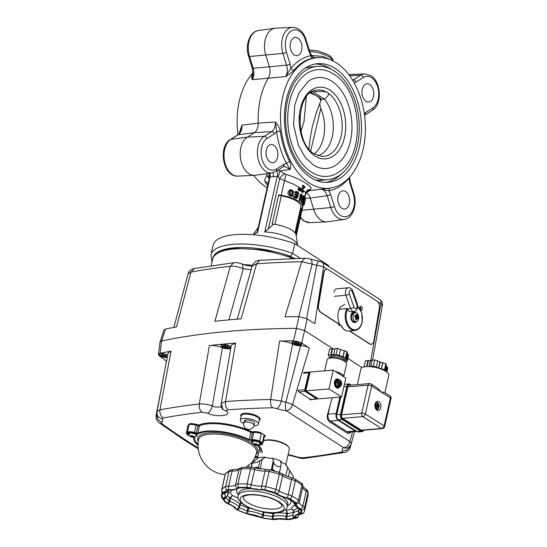 <?xml version="1.0" encoding="UTF-8"?>
<svg xmlns="http://www.w3.org/2000/svg" width="547" height="547" viewBox="0 0 547 547"><rect width="100%" height="100%" fill="white"/><g stroke="black" fill="none" stroke-linecap="round" stroke-linejoin="round"><path stroke-width="0.82" d="M338.162 373.239A7.61 2.537 12.7 0 1 339.783 374.08A7.61 2.537 12.7 0 1 340.897 374.962L333.219 370.121L328.959 388.979L341.581 396.931L345.841 378.073L343.68 376.712A9.921 3.309 -167.3 0 0 341.54 373.929A9.921 3.309 -167.3 0 0 335.373 371.481M324.665 370.825L327.202 359.598A9.921 3.309 12.7 0 1 333.985 357.97A9.921 3.309 12.7 0 1 344.425 361.157A9.921 3.309 12.7 0 1 346.559 363.967L343.68 376.712L340.897 374.962M339.126 387.502A4.629 2.995 -94.7 0 1 337.786 388.144A4.629 2.995 -94.7 0 1 336.439 387.782A4.629 2.995 -94.7 0 1 334.408 382.729A4.629 2.995 -94.7 0 1 337.02 378.914A4.629 2.995 -94.7 0 1 338.361 379.269A4.629 2.995 -94.7 0 1 338.449 379.324M337.143 379.235A4.629 2.995 85.3 0 0 336.521 379.016M337.273 388.117A4.629 2.995 85.3 0 0 337.855 387.802M341.581 396.931L318.45 398.852L305.821 390.893L310.081 372.035L333.219 370.121M305.821 390.893L328.959 388.979M344.494 360.357L344.617 359.817A7.111 2.373 -167.3 0 0 343.085 357.806A7.111 2.373 -167.3 0 0 335.605 355.523A7.111 2.373 -167.3 0 0 330.744 356.685L330.62 357.225M345.225 361.717A8.137 2.714 -167.3 0 0 343.454 359.564A8.137 2.714 -167.3 0 0 335.113 356.972A8.137 2.714 -167.3 0 0 329.376 358.135M329.855 357.588L328.221 355.099L336.09 354.449L345.554 357.601L345.957 358.572L345.314 358.483L347.14 361.403L345.219 361.567M329.609 357L329.403 357.936M334.887 348.87L329.595 349.013L328.221 355.099M332.111 348.808L330.737 354.894M332.514 349.061L331.14 355.147M339.113 355.454L340.487 349.369L337.465 348.364L334.955 348.569L333.581 354.654M337.465 348.364L336.09 354.449M345.957 358.572L347.331 352.487L346.928 351.516L344.275 350.873L342.901 356.959M344.275 350.873L340.439 349.595M344.507 350.709L343.133 356.794M346.928 351.516L345.554 357.601M347.14 361.403L348.507 355.324L348.001 354.107L347.366 354.018L345.991 360.097M347.366 354.018L347.119 353.424M348.001 354.107L346.627 360.193M339.461 380.056A4.301 2.783 85.3 0 0 338.846 379.529A4.301 2.783 85.3 0 0 337.602 379.194L337.048 379.242A4.301 2.783 85.3 0 0 334.62 382.791A4.301 2.783 85.3 0 0 336.508 387.481A4.301 2.783 85.3 0 0 337.759 387.809A4.301 2.783 -94.7 0 1 336.508 387.481A4.301 2.783 -94.7 0 1 334.62 382.791A4.301 2.783 -94.7 0 1 337.048 379.242L335.94 379.331M189.481 432.294A5.292 1.826 -167.3 0 0 187.566 433.224A5.292 1.826 -167.3 0 0 189.05 434.974A5.292 1.826 12.7 0 1 188.694 434.762A5.292 1.826 12.7 0 1 187.566 433.224A5.292 1.826 12.7 0 1 194.171 432.875A5.292 1.826 -167.3 0 0 189.481 432.294M198.294 433.709A2.646 0.916 12.7 0 1 195.949 433.415L194.171 432.875L195.949 433.415A2.646 0.916 -167.3 0 0 198.93 433.559A2.646 0.916 12.7 0 1 198.294 433.709M207.081 431.679A33.743 11.651 -167.3 0 0 198.93 433.559A33.743 11.651 12.7 0 1 248.359 439.788A33.743 11.651 -167.3 0 0 207.081 431.679M188.954 434.544A4.629 1.6 12.7 0 1 188.66 432.868A4.629 1.6 12.7 0 1 189.884 432.554A4.629 1.6 12.7 0 1 197.057 434.762A4.629 1.6 12.7 0 1 196.072 436.15M252.482 442.544A4.629 1.6 12.7 0 1 252.188 440.861A4.629 1.6 12.7 0 1 253.411 440.554A4.629 1.6 12.7 0 1 260.584 442.755A4.629 1.6 12.7 0 1 259.599 444.15M194.568 437.19A2.646 0.916 12.7 0 1 194.848 437.737A33.743 11.651 -167.3 0 0 198.028 444.321A33.743 11.651 12.7 0 1 194.848 437.737A2.646 0.916 -167.3 0 0 194.568 437.19M254.984 457.155A33.743 11.651 -167.3 0 0 258.006 455.795A33.743 11.651 12.7 0 1 254.984 457.155M260.7 452.458A33.743 11.651 -167.3 0 0 257.398 445.614A2.646 0.916 12.7 0 1 257.165 445.299A2.646 0.916 -167.3 0 0 257.398 445.614A33.743 11.651 12.7 0 1 260.7 452.458M259.326 444.499L259.504 444.479A5.292 1.826 -167.3 0 0 261.418 443.549A5.292 1.826 -167.3 0 0 258.669 441.21A5.292 1.826 -167.3 0 0 253.008 440.287L251.599 440.424A2.646 0.916 12.7 0 1 248.359 439.788A2.646 0.916 -167.3 0 0 251.599 440.424L253.008 440.287A5.292 1.826 12.7 0 1 260.29 442.01A5.292 1.826 12.7 0 1 261.418 443.549A5.292 1.826 12.7 0 1 259.504 444.479L259.326 444.499M354.9 321.205A4.451 2.865 -95.3 0 1 353.082 315.373A4.451 2.865 -95.3 0 1 355.612 312.693A4.451 2.865 -95.3 0 1 356.733 313.062A4.451 2.865 -95.3 0 1 358.545 318.894A4.451 2.865 -95.3 0 1 356.439 321.533A4.451 2.865 -95.3 0 1 354.9 321.205M355.714 318.819L356.37 319.742A7.241 1.409 -136.5 0 1 355.96 319.489A7.241 1.409 -136.5 0 1 355.529 319.202A7.911 5.402 -57.2 0 0 356.145 317.732A7.911 1.504 176.4 0 1 355.208 317.93A7.911 2.167 -31.2 0 0 356.001 317.253A7.911 2.728 -167.3 0 0 354.743 316.651A7.241 0.362 -76.2 0 0 354.887 316.022A7.241 0.362 -76.2 0 0 355.024 315.407A7.911 2.728 12.7 0 1 356.282 316.002A7.911 5.203 -105 0 0 355.899 314.867A7.911 5.976 37.6 0 1 356.576 315.817A7.911 5.402 -57.2 0 0 356.617 314.395A7.241 5.026 -31.5 0 1 357.054 314.648A7.241 5.026 -31.5 0 1 357.451 314.935A7.911 5.402 122.8 0 1 357.417 316.357L357.95 316.193A7.911 3.638 161.8 0 1 357.56 316.836A7.911 2.728 12.7 0 1 358.244 317.486A7.241 6.796 -166.3 0 1 358.135 318.115A7.241 6.796 -166.3 0 1 357.964 318.73A7.911 2.728 -167.3 0 0 357.28 318.08L356.022 318.08M354.798 316.405L358.244 317.486M357.451 314.935L356.582 315.797M356.548 315.824L355.468 316.986M357.417 316.357L355.495 316.863M355.776 316.836L357.56 316.836M356.001 318.149L356.986 318.272A7.911 5.402 122.8 0 1 356.37 319.742M356.282 316.002L354.818 316.303M356.145 317.732L355.543 317.657M357.28 318.08A7.911 6.68 71 0 1 357.259 319.257A7.911 4.506 -131 0 0 356.986 318.272M260.598 469.107A6.619 2.284 12.7 0 1 260.071 468.793L258.328 467.671L259.9 460.69L265.527 457.278A6.619 2.284 12.7 0 0 268.974 458.106A6.619 2.284 -167.3 0 0 272.037 458.222A6.619 2.284 -167.3 0 0 272.132 458.215A15.877 5.484 12.7 0 1 280.885 461.162L280.967 465.839L280.303 466.632L277.924 466.482C275.408 465.422 274.006 464.143 273.726 462.639L272.153 469.62A3.973 3.569 -126.3 0 1 271.9 470.352M271.189 470.181L273.356 460.553L272.132 458.215M259.9 460.69L256.7 462.297L253.617 463.049L252.427 462.659L258.225 457.962A15.877 5.484 -167.3 0 1 261.418 457.326A15.877 5.484 -167.3 0 1 265.527 457.278M285.78 475.774L287.633 467.535L285.076 463.863A6.619 2.284 -167.3 0 1 282.259 462.577A6.619 2.284 12.7 0 1 280.898 461.21A6.619 2.284 12.7 0 1 280.885 461.162L280.59 461.764M263.387 440.82A14.557 5.026 12.7 0 1 266.191 440.287A14.557 5.026 12.7 0 1 288.734 447.22A14.557 5.026 12.7 0 1 289.322 449.251L285.849 464.676M288.734 447.22L288.248 446.557A13.894 4.8 -167.3 0 0 266.731 439.938A13.894 4.8 -167.3 0 0 263.422 440.697M258.218 468.683A3.973 2.714 -57.2 0 1 258.328 467.671A3.973 1.367 -167.3 0 0 257.254 467.124L257.083 468.437M257.254 467.124L254.594 467.774M279.654 471.61L279.647 471.712A3.973 1.367 -167.3 0 0 279.654 471.61L278.32 472.116M272.44 470.482L272.898 469.333A3.973 1.367 -167.3 0 0 272.153 469.62L271.339 470.215M275.107 471.186L272.898 469.333M287.633 467.535L289.739 470.741L288.385 476.772M293.083 478.126L293.356 476.43L289.739 470.741M248.311 467.152L248.803 464.964L246.157 467.152M248.803 464.964L252.946 461.976M254.451 460.827L255.811 459.733A6.619 2.284 12.7 0 0 256.003 459.712M273.356 460.553L273.726 462.639M285.076 463.863A15.877 5.484 12.7 0 1 286.177 465.128L292.119 474.324M228.482 492.526L229.966 492.403L228.516 492.382M227.675 495.746A37.709 13.019 -167.3 0 0 229.754 498.057A1.326 0.458 -167.3 0 0 229.993 498.228A1.326 0.458 -167.3 0 0 230.328 498.385L232.448 495.514L229.754 498.057L229.111 500.902A2.181 1.764 133.2 0 1 226.738 502.864A3.508 1.21 -167.3 0 0 228.263 503.725A16.342 5.641 12.7 0 1 236.461 509.011A2.181 1.935 -32.5 0 0 238.977 507.219A18.523 6.393 -167.3 0 0 229.685 501.23L230.328 498.385A18.523 6.393 12.7 0 1 239.62 504.375L238.977 507.219A1.326 0.458 12.7 0 0 239.148 507.39A1.326 0.458 12.7 0 0 239.429 507.554L240.071 504.71L241.193 502.755M240.947 502.515L239.62 504.375A1.326 0.458 -167.3 0 0 239.784 504.546A1.326 0.458 -167.3 0 0 240.071 504.71A37.709 13.019 -167.3 0 0 247.9 507.965A1.326 0.458 -167.3 0 0 248.304 508.081A1.326 0.458 -167.3 0 0 248.721 508.156L248.851 507.527M248.106 507.178L247.258 510.809A37.709 13.019 12.7 0 1 239.429 507.554A2.181 1.142 -64.3 0 1 237.651 509.9A39.89 13.778 -167.3 0 0 245.938 513.339A2.181 0.684 -70.3 0 0 247.258 510.809A1.326 0.458 12.7 0 0 247.661 510.925A1.326 0.458 12.7 0 0 248.078 511.001L248.721 508.156A18.523 6.393 12.7 0 1 251.121 508.491M263.285 511.903L263.251 512.054A1.326 0.458 -167.3 0 0 263.62 512.19A1.326 0.458 -167.3 0 0 264.037 512.293L264.092 512.047M273.185 512.86L273.083 513.571A1.326 0.458 -167.3 0 0 273.459 513.578A1.326 0.458 -167.3 0 0 273.76 513.537L273.835 512.854M287.483 513.551L286.621 510.05L286.731 513.517L286.088 516.368A18.523 6.393 -167.3 0 0 276.214 515.842A18.523 6.393 -167.3 0 0 273.117 516.382L273.76 513.537A18.523 6.393 12.7 0 1 286.731 513.517A1.326 0.458 -167.3 0 0 287.134 513.565A1.326 0.458 -167.3 0 0 287.483 513.551A37.709 13.019 -167.3 0 0 293.507 512.252A1.326 0.458 -167.3 0 0 293.513 512.252L292.864 515.096A37.709 13.019 12.7 0 1 286.84 516.395A1.326 0.458 12.7 0 1 286.792 516.402A1.326 0.458 12.7 0 1 286.491 516.409A1.326 0.458 12.7 0 1 286.088 516.368L285.814 519.165A3.508 1.21 -167.3 0 0 287.681 519.267A3.508 1.21 -167.3 0 0 287.811 519.253A2.181 1.477 -97.1 0 1 286.84 516.395L287.483 513.551M298.197 508.245A18.523 6.393 12.7 0 0 293.76 511.171L291.667 508.963C293.055 509.592 293.671 510.693 293.507 512.252M303.64 373.225L308.802 372.801A1.326 0.855 -94.7 0 1 309.246 372.104A1.326 0.855 -94.7 0 1 309.506 372.015A1.326 0.855 -94.7 0 1 309.903 372.124L310.04 372.22M299.018 391.967L305.281 391.447A1.326 0.855 -94.7 0 1 304.795 390.715A1.326 0.855 -94.7 0 1 304.761 389.703L297.718 390.291M317.684 398.366A1.326 0.855 -94.7 0 1 317.274 398.954A1.326 0.855 -94.7 0 1 317.014 399.043A1.326 0.855 -94.7 0 1 316.617 398.927L309.575 399.515M305.636 388.37A2.81 1.819 -94.7 0 1 305.8 387.666M305.281 391.447L316.617 398.927M308.802 372.801L304.761 389.703M330.032 405.587L328.104 414.127A5.292 3.426 85.3 0 0 328.282 418.168A5.292 3.426 85.3 0 0 330.265 421.046L347.208 431.72A5.292 3.426 85.3 0 0 348.74 432.13L356.569 431.48M356.548 431.467A5.292 3.426 -94.7 0 1 355.256 431.057L338.313 420.383A5.292 3.426 -94.7 0 1 336.33 417.505A5.292 3.426 -94.7 0 1 336.152 413.457L339.851 397.081M187.963 274.156L187.97 274.129C188.777 271.182 190.917 269.315 194.383 268.529L233.685 262.724C236.338 262.41 239.237 262.868 242.362 264.112L243.251 268.768L251.128 269.78M298.833 316.624L312.159 264.105L311.619 259.442L310.662 259.579M340.856 325.424L339.721 324.48C338.067 320.556 337.54 316.556 338.155 312.481L339.995 307.421L344.733 304.214M359.905 308.658A1.983 1.224 -99.9 0 1 360.74 306.313A1.983 1.224 -99.9 0 1 361.382 306.464A1.983 1.224 -99.9 0 1 362.333 308.563A1.983 1.224 -99.9 0 1 361.417 310.224A1.983 1.224 -99.9 0 1 360.774 310.067A1.983 1.224 -99.9 0 1 360.637 309.964M360.049 306.888A1.983 1.224 -99.9 0 1 360.589 309.869M351.153 330.853L350.039 331.345L349.519 331.01M339.721 324.48L320.952 312.371A5.292 3.268 -99.9 0 1 318.511 305.472L324.084 272.297A5.292 3.268 -99.9 0 1 326.429 269.179A5.292 3.268 -99.9 0 1 328.145 269.589L376.951 301.069A5.292 3.268 -99.9 0 1 379.392 307.975L373.82 341.143A5.292 3.268 -99.9 0 1 371.475 344.261A5.292 3.268 -99.9 0 1 369.758 343.858L350.312 331.311M371.345 344.282A5.292 3.268 -99.9 0 1 371.222 344.309A5.292 3.268 -99.9 0 1 369.505 343.899L350.039 331.345M339.482 324.535L320.692 312.419A5.292 3.268 -99.9 0 1 318.251 305.513L323.831 272.344A5.292 3.268 -99.9 0 1 326.169 269.227A5.292 3.268 -99.9 0 1 326.299 269.206M252.215 265.917L256.584 263.825A528.956 182.65 12.7 0 1 301.712 261.767L285.014 316.809A533.291 184.148 12.7 0 1 298.935 316.624L296.44 328.364L304.631 330.545L333.246 349.007L304.631 330.545L307.134 318.812L314.764 323.728L323.605 266.868L327.209 269.192M362.08 367.605L347.817 358.401L362.08 367.605M377.82 301.841L380.972 303.872L370.845 359.899L371.673 360.439M379.433 299.209A6.619 6.619 0 0 1 382.346 306.005L380.972 303.872A6.619 4.52 -57.2 0 0 380.288 300.016A6.619 4.52 -57.2 0 0 379.433 299.209L322.067 262.204A6.619 4.52 122.8 0 1 322.921 263.011A6.619 4.52 122.8 0 1 323.605 266.868L316.754 265.172A6.619 2.284 -167.3 0 1 314.327 264.762A6.619 2.284 -167.3 0 1 312.159 264.105L301.712 261.767L304.816 258.225L259.88 260.276L256.584 263.825L241.131 318.86A533.291 184.148 12.7 0 0 214.862 321.308L230.308 266.28C234.424 265.951 238.731 266.779 243.251 268.768L228.906 319.879M237.261 319.161L252.222 265.883C254.047 262.102 256.605 260.228 259.88 260.276M194.383 268.529L190.985 272.085A528.956 182.65 12.7 0 1 230.308 266.28L233.685 262.724M173.878 327.414L187.97 274.129L190.985 272.085L176.496 326.921A533.291 184.148 12.7 0 0 165.529 329.062L163.929 330.039L160.066 341.902L161.659 340.925L165.529 329.062M322.067 262.204A6.619 6.619 0 0 0 319.127 261.179A6.619 2.12 -84.4 0 0 316.754 265.172L306.614 318.498M221.863 405.04L222.903 409.546C221.323 407.494 220.762 405.471 221.214 403.488L231.313 345.157L235.668 343.092L225.542 401.56C225.118 405.252 225.986 408 228.161 409.819A522.358 180.366 12.7 0 1 272.727 407.782L277.083 408.582C278.902 407.289 280.31 404.766 281.308 400.992L292.577 344.036A6.619 2.284 -167.3 0 0 296.173 345.321A6.619 2.284 -167.3 0 0 300.563 345.779L285.903 402.059L292.57 404.602A6.619 4.52 122.8 0 1 290.074 408.759A6.619 4.52 122.8 0 1 286.272 410.701L343.639 447.706A6.619 5.702 -116 0 0 347.899 447.603A6.619 6.619 0 0 0 351.406 443.309L349.936 441.607L292.57 404.602L309.308 347.96L301.677 343.037L304.631 330.545L296.44 328.364A534.221 184.462 -167.3 0 0 161.659 340.925A534.221 184.462 12.7 0 1 296.44 328.364L293.479 340.849A533.291 184.148 -167.3 0 0 279.551 341.034L270.676 399.495A528.956 182.65 -167.3 0 0 225.542 401.56L221.207 403.488M307.134 318.812L298.935 316.624M309.875 372.945L309.643 372.965A1.326 0.855 85.3 0 0 309.37 373.061A1.326 0.855 85.3 0 0 308.939 373.772L305.363 389.587A1.326 0.855 85.3 0 0 305.411 390.599A1.326 0.855 85.3 0 0 305.903 391.317L316.494 397.99A1.326 0.855 85.3 0 0 316.877 398.093L317.198 398.066M357.813 306.525A12.567 8.089 -95.3 0 1 362.08 321.622A12.567 8.089 -95.3 0 1 352.07 329.041A12.567 8.089 -95.3 0 1 346.388 312.939A12.567 8.089 -95.3 0 1 347.618 309.144L346.873 308.549L339.044 309.281M347.618 309.144A5.292 3.405 84.7 0 0 349.519 311.448A5.292 3.405 84.7 0 0 350.921 311.763L353.943 311.482A5.292 3.405 84.7 0 1 352.541 311.161A5.292 3.405 84.7 0 1 350.477 308.419L347.304 308.72M348.316 287.756A5.292 3.405 84.7 0 0 345.499 291.202A5.292 3.405 84.7 0 0 345.827 295.236A2.646 0.738 -19.4 0 0 347.687 294.778A2.646 0.738 -19.4 0 0 349.335 293.944A2.646 1.703 -95.3 0 1 349.171 291.927A2.646 1.703 -95.3 0 1 350.613 290.204A2.646 1.703 -95.3 0 1 352.316 291.736A2.646 0.738 -19.4 0 0 352.794 291.045C351.776 288.713 350.285 287.619 348.316 287.756L336.822 288.83A5.292 3.405 84.7 0 0 334.005 292.269M346.873 308.549A13.231 8.52 84.7 0 0 345.472 312.761A13.231 8.52 84.7 0 0 354.955 330.504L348.911 331.065A13.231 8.52 -95.3 0 1 340.897 325.055L338.347 325.294M356.5 321.52A5.292 3.405 -95.3 0 1 354.723 322.552A5.292 3.405 -95.3 0 1 350.928 315.455A5.292 3.405 -95.3 0 1 353.745 312.009A5.292 3.405 -95.3 0 1 355.68 312.699M355.823 321.663A5.292 3.405 -95.3 0 1 354.422 322.559M353.444 312.057A5.292 3.405 -95.3 0 1 354.989 312.679M340.897 325.055L341.116 325.506M369.02 366.565L370.381 360.548A9.921 3.309 12.7 0 1 370.592 360.528L369.225 366.579M369.485 366.593L373.348 365.977L378.572 367.96A9.921 3.309 12.7 0 1 378.832 368.049L384.514 369.697L384.979 370.825M378.572 367.96L379.939 361.875A9.921 3.309 12.7 0 1 380.199 361.964L378.832 368.049M386.182 365.765A9.921 3.309 12.7 0 1 386.203 365.82L385.061 370.873M372.145 360.398L370.592 360.528M370.381 360.548L368.357 360.712L367.037 366.558M385.033 370.852L386.394 364.828L385.888 363.618L382.633 362.77L381.259 368.856M382.633 362.77L380.199 361.964M379.939 361.875L377.697 361.129M386.859 372.063L387.755 368.11L387.249 366.893L386.613 366.798L385.614 371.201M386.613 366.798L386.203 365.82M368.357 360.712L365.43 360.664L364.063 366.75L366.627 366.572M376.37 366.989L377.745 360.904L374.722 359.899L372.206 360.104L370.839 366.189M387.249 366.893L386.189 371.577M367.946 360.459L366.572 366.538M374.722 359.899L373.348 365.977M382.866 362.606L381.491 368.692M385.888 363.618L384.514 369.697M299.277 342.764L298.553 343.53L299.441 342.873L297.896 341.875L295.455 341.533L294.566 342.19L295.489 341.54M294.566 342.19L296.112 343.181L294.744 342.087M296.112 343.181L298.553 343.53M298.703 342.395L298.484 343.345L296.194 343.024L296.501 341.677M390.982 398.633A2.646 0.882 -167.3 0 0 390.989 398.606A2.646 2.646 0 0 0 389.82 395.782L384.295 392.302L381.054 391.953L377.991 388.479L371.085 383.98A2.646 1.812 122.2 0 1 371.488 384.377A2.646 1.812 122.2 0 1 371.687 386.052L390.421 397.854L384.103 425.839A2.646 1.812 122.2 0 1 383.126 427.61A2.646 1.812 122.2 0 1 381.539 428.438L361.41 430.168A2.714 1.757 85.3 0 0 362.579 430.277M378.859 401.689A4.629 2.995 -94.7 0 1 380.89 406.742A4.629 2.995 -94.7 0 1 378.278 410.558A4.629 2.995 -94.7 0 1 376.931 410.202A4.629 2.995 -94.7 0 1 374.9 405.149A4.629 2.995 -94.7 0 1 377.512 401.327A4.629 2.995 -94.7 0 1 378.859 401.689M384.89 392.678L388.808 375.331A14.325 4.779 -167.3 0 0 385.724 371.269A14.325 4.779 -167.3 0 0 370.661 366.675A14.325 4.779 -167.3 0 0 360.863 369.02L357.348 384.582M336.583 415.262A2.646 1.709 85.3 0 0 336.672 417.279M258.437 441.744L258.471 441.573A1.983 0.684 -167.3 0 0 258.451 441.388M254.676 443.706L255.326 444.123A1.333 0.458 -167.3 0 0 255.606 444.219L256.625 444.362A1.333 0.458 -167.3 0 0 256.858 444.342L257.302 444.403M252.57 441.696A3.774 1.299 12.7 0 1 252.577 441.559A3.774 1.299 12.7 0 1 255.169 440.896A3.774 1.299 12.7 0 1 259.128 442.12A3.774 1.299 12.7 0 1 259.934 443.214A3.774 1.299 12.7 0 1 259.887 443.343M254.745 444.041L254.642 444.492L255.203 444.684A1.333 0.458 -167.3 0 0 255.476 444.773L256.502 444.916A1.333 0.458 -167.3 0 0 256.734 444.896L257.111 444.622A1.333 0.458 -167.3 0 0 257.063 444.506L256.413 444.089A1.333 0.458 -167.3 0 0 256.133 443.993L255.107 443.849A1.333 0.458 -167.3 0 0 254.875 443.87L254.505 444.143A1.333 0.458 -167.3 0 0 254.546 444.26L254.635 443.891M256.734 444.896L256.858 444.342M256.502 444.916L256.625 444.362M256.037 444.964L256.14 444.513M255.476 444.773L255.606 444.219M255.203 444.684L255.326 444.123M339.4 383.262L340.405 383.18L341.677 383.98L340.877 384.192L339.4 383.262L339.325 382.544M340.405 383.18L340.268 382.743L339.263 382.832M339.154 384.391L339.913 384.329L339.482 386.23L338.408 386.62A3.309 2.14 -94.7 0 1 338.073 386.456A3.309 2.14 -94.7 0 1 337.752 386.209L338.832 385.82L339.249 383.666L337.848 382.681L336.637 382.633A3.309 2.14 -94.7 0 1 336.856 381.662L338.073 381.71A2.974 1.928 -94.7 0 1 340.049 380.432L339.509 382.51L338.504 382.592M339.913 384.329L341.458 384.951A2.974 1.928 -94.7 0 1 339.482 386.23M339.967 386.62A4.171 2.694 -94.7 0 1 337.191 387.303A4.171 2.694 -94.7 0 1 335.489 381.854A4.171 2.694 -94.7 0 1 338.921 379.639A4.171 2.694 -94.7 0 1 339.427 380.049M337.602 379.194A4.301 2.783 85.3 0 0 335.174 382.743A4.301 2.783 85.3 0 0 337.061 387.433A4.301 2.783 85.3 0 0 338.306 387.768A4.301 2.783 85.3 0 0 340.008 386.613M339.161 386.558A3.309 2.14 85.3 0 0 339.783 386.647L338.326 386.77A3.309 2.14 -94.7 0 1 337.369 386.517A3.309 2.14 -94.7 0 1 335.913 382.907A3.309 2.14 -94.7 0 1 337.779 380.179L339.243 380.056A3.309 2.14 85.3 0 0 337.615 381.601M340.008 380.596L340.699 380.842L340.268 382.743M340.877 384.192A3.309 2.14 -94.7 0 1 340.822 384.555M337.39 382.572A3.309 2.14 85.3 0 0 338.511 386.148L338.408 386.62M339.865 380.144L339.865 380.144A3.309 2.14 85.3 0 0 339.243 380.056L339.94 380.151M340.514 380.555L340.699 380.842A2.974 1.928 -94.7 0 1 341.677 383.98L341.636 384.131M338.073 381.71L339.345 382.51M336.856 381.662L338.34 382.592M341.41 385.102L341.41 385.102A3.309 2.14 85.3 0 1 339.783 386.647L341.526 385.054M194.91 433.744L194.951 433.573A1.983 0.684 -167.3 0 0 194.923 433.388M191.149 435.706L191.799 436.13A1.333 0.458 -167.3 0 0 192.079 436.219L193.098 436.369A1.333 0.458 -167.3 0 0 193.33 436.342L193.775 436.403M189.043 433.703A3.774 1.299 12.7 0 1 189.05 433.559A3.774 1.299 12.7 0 1 191.641 432.903A3.774 1.299 12.7 0 1 195.6 434.12A3.774 1.299 12.7 0 1 196.407 435.214A3.774 1.299 12.7 0 1 196.359 435.35M191.218 436.041L191.115 436.492L191.676 436.684A1.333 0.458 -167.3 0 0 191.949 436.779L192.975 436.923A1.333 0.458 -167.3 0 0 193.207 436.903L193.583 436.622A1.333 0.458 -167.3 0 0 193.535 436.513L192.886 436.089A1.333 0.458 -167.3 0 0 192.606 435.993L191.587 435.85A1.333 0.458 -167.3 0 0 191.347 435.877L190.978 436.15A1.333 0.458 -167.3 0 0 191.026 436.267L191.108 435.897M193.207 436.903L193.33 436.342M192.975 436.923L193.098 436.369M192.51 436.964L192.612 436.513M191.949 436.779L192.079 436.219M191.676 436.684L191.799 436.13M376.876 405.929L377.881 405.847L379.153 406.647L378.353 406.865L376.876 405.929L376.801 405.211M377.881 405.847L377.745 405.416L376.739 405.498M375.016 404.274L375.55 404.377A2.974 1.928 -94.7 0 1 377.526 403.098L376.986 405.183L375.98 405.265M376.63 407.057L377.662 406.818L378.934 407.624A2.974 1.928 -94.7 0 1 376.958 408.896L375.98 409.286M375.331 405.348L376.726 406.332L376.309 408.486A2.974 1.928 -94.7 0 1 375.331 405.348L374.873 405.238M376.028 402.12A4.171 2.694 -94.7 0 1 376.398 402.312A4.171 2.694 -94.7 0 1 376.904 402.722M377.444 409.293A4.171 2.694 -94.7 0 1 376.685 410.024M376.746 410.072A4.301 2.783 85.3 0 0 377.485 409.279M376.945 402.722A4.301 2.783 85.3 0 0 376.322 402.195A4.301 2.783 85.3 0 0 376.083 402.059M377.485 403.262L378.175 403.508L377.745 405.416M378.353 406.865A3.309 2.14 -94.7 0 1 378.298 407.221M375.693 408.841L375.905 409.183M377.389 406.995L376.958 408.896M377.341 402.811L377.341 402.811A3.309 2.14 85.3 0 0 376.719 402.722A3.309 2.14 85.3 0 0 375.092 404.267M377.991 403.221L378.175 403.508A2.974 1.928 -94.7 0 1 379.153 406.647L379.112 406.797M375.139 407.488A3.309 2.14 85.3 0 0 375.987 408.814L376.309 408.486M375.55 404.377L376.821 405.177M374.941 404.712L375.816 405.265M378.893 407.775L378.893 407.775A3.309 2.14 85.3 0 1 377.266 409.32L379.009 407.727M228.263 346.087L227.538 346.846L228.427 346.196L226.882 345.198L224.448 344.856L223.552 345.506L224.475 344.856M223.552 345.506L225.104 346.504L223.73 345.41M225.104 346.504L227.538 346.846M227.689 345.718L227.47 346.668L225.186 346.347L225.487 345M166.185 355.167L165.461 355.933L166.35 355.276L164.804 354.278L162.363 353.936L161.474 354.593L162.397 353.943M161.474 354.593L163.02 355.591L161.652 354.49M163.02 355.591L165.461 355.933M165.611 354.798L165.392 355.748L163.102 355.427L163.409 354.08M221.501 407.084L215.053 406.982L212.339 405.929C207.744 404.315 203.381 403.672 199.272 404.007A528.956 182.65 -167.3 0 0 159.95 409.819L171.033 351.153A533.291 184.148 -167.3 0 0 160.066 353.294L158.439 354.415L159.444 355.967A533.291 184.148 -167.3 0 0 166.24 361.061M235.668 343.092A533.291 184.148 -167.3 0 0 209.398 345.54C213.521 345.212 217.856 345.95 222.417 347.755L225.159 348.637L230.656 348.972M189.508 435.774A6.619 2.284 12.7 0 1 187.689 434.858A6.619 2.284 12.7 0 1 186.26 433.217A43.664 15.077 12.7 0 1 187.464 431.993A6.619 2.284 12.7 0 1 194.534 432.499L196.311 433.039A1.326 0.458 -167.3 0 0 197.802 433.108A35.063 12.109 12.7 0 1 249.165 439.576A1.326 0.458 -167.3 0 0 250.786 439.897L252.194 439.767A6.619 2.284 12.7 0 1 259.688 441.087A43.664 15.077 12.7 0 1 261.063 441.935A43.664 15.077 12.7 0 1 262.348 442.796A6.619 2.284 12.7 0 1 262.71 443.843A6.619 2.284 12.7 0 1 260.317 445.005L258.909 445.135A1.326 0.458 -167.3 0 0 258.43 445.367A1.326 0.458 -167.3 0 0 258.56 445.634A35.063 12.109 12.7 0 1 261.992 452.745M249.165 439.576L250.806 432.308A0.663 0.349 115.9 0 1 251.346 431.604A35.726 12.335 -167.3 0 0 199.012 425.012A0.663 0.568 -114.3 0 1 199.436 425.839A35.063 12.109 12.7 0 1 250.806 432.308A1.326 0.458 -167.3 0 0 252.427 432.629L253.835 432.499A6.619 2.284 12.7 0 1 261.329 433.819L260.29 432.52A43.664 15.077 12.7 0 1 262.833 434.065A43.664 15.077 12.7 0 1 265.11 435.631L263.989 435.528L262.348 442.796M198.021 445.32A35.063 12.109 12.7 0 1 193.556 437.45A1.326 0.458 -167.3 0 0 193.522 437.306M243.661 423.481A9.265 3.2 12.7 0 1 242.321 422.735A9.265 3.2 12.7 0 1 240.345 420.041A9.265 3.2 12.7 0 1 246.697 418.421A9.265 3.2 12.7 0 1 256.434 421.416A9.265 3.2 12.7 0 1 258.416 424.11A9.265 3.2 12.7 0 1 253.938 425.798M243.743 422.988L244.215 420.91A5.292 1.826 12.7 0 1 247.846 419.987A5.292 1.826 12.7 0 1 253.411 421.696A5.292 1.826 12.7 0 1 254.54 423.241L254.075 425.32A5.292 1.826 12.7 0 0 252.94 423.781A5.292 1.826 12.7 0 0 245.658 422.058A5.292 1.826 12.7 0 0 243.743 422.988A5.292 5.292 0 0 0 246.041 428.602A5.292 5.292 0 0 0 254.075 425.32M293.089 343.489A4.964 1.716 12.7 0 1 292.03 342.046A4.964 1.716 12.7 0 1 295.435 341.178A4.964 1.716 12.7 0 1 300.652 342.784A4.964 1.716 12.7 0 1 301.712 344.227A4.964 1.716 12.7 0 1 298.306 345.089A4.964 1.716 12.7 0 1 293.089 343.489M222.075 346.812A4.964 1.716 12.7 0 1 221.015 345.369A4.964 1.716 12.7 0 1 224.42 344.501A4.964 1.716 12.7 0 1 229.637 346.107A4.964 1.716 12.7 0 1 230.697 347.55A4.964 1.716 12.7 0 1 227.292 348.412A4.964 1.716 12.7 0 1 222.075 346.812M167.238 357.451A4.964 1.716 12.7 0 1 159.998 355.892A4.964 1.716 12.7 0 1 158.938 354.449A4.964 1.716 12.7 0 1 162.343 353.581A4.964 1.716 12.7 0 1 167.56 355.188A4.964 1.716 12.7 0 1 167.642 355.242M244.659 420.376A5.292 1.826 -167.3 0 0 245.617 421.238M187.86 426.127A7.275 2.516 -167.3 0 1 187.669 425.881L187.669 425.881A43.664 15.077 12.7 0 1 189.843 423.651L189.105 424.725L187.464 431.993M187.901 425.949L186.26 433.217M257.74 456.984A35.063 12.109 12.7 0 1 254.56 458.058M261.329 433.819L259.688 441.087M352.487 431.822L349.936 441.607A6.619 4.52 -57.2 0 1 347.441 445.764A6.619 4.52 -57.2 0 1 343.639 447.706A13.231 4.567 -167.3 0 0 342.525 450.796C346.422 450.844 348.972 449.053 350.169 445.415M342.525 450.796L341.424 452.096L344.001 452.547C347.393 451.849 349.533 449.983 350.415 446.94L350.278 445.641M341.424 452.096A522.358 180.366 12.7 0 1 302.594 457.832L296.009 456.95M272.727 407.782C270.881 405.949 270.197 403.187 270.676 399.495L281.308 400.992A6.619 2.284 12.7 0 0 283.483 401.648A6.619 2.284 12.7 0 0 285.903 402.059A6.619 2.12 -84.4 0 0 286.272 410.701A13.231 4.567 -167.3 0 1 277.083 408.582M222.903 409.546L226.622 411.378C226.007 410.517 226.52 409.997 228.161 409.819M222.417 347.755L212.339 405.929C211.286 409.628 209.699 412.035 207.573 413.149C215.224 417.484 232.653 415.864 226.622 411.378M157.365 412.547L157.03 411.412L159.95 409.819C159.594 413.498 160.736 416.219 163.382 417.976A522.358 180.366 12.7 0 1 202.212 412.24L207.573 413.149M171.033 351.153L168.038 353.041L157.03 411.412C156.545 412.513 156.859 414.257 157.987 416.65L162.281 419.276L163.382 417.976M157.037 413.963C156.558 417.764 158.09 420.479 161.625 422.113A13.231 4.567 -167.3 0 0 162.281 419.276M156.996 413.99L156.134 415.255C155.656 418.236 156.777 420.834 159.498 423.043L162.035 423.754L161.625 422.113M156.134 415.255L166.972 358.894M160.066 353.294L161.659 340.925L160.032 342.046L158.439 354.415M279.551 341.034C284.146 341.061 288.488 342.066 292.577 344.036M309.308 347.96C306.812 346.497 303.893 345.772 300.563 345.779M351.16 431.932L348.829 433.559L347.222 433.135L329.349 421.614C327.482 420.041 326.853 417.717 327.475 414.647L332.255 397.71M311.592 399.488L311.455 399.987L298.457 391.611L298.86 390.196M303.954 372.117L304.44 372.439M348.514 433.566L350.408 431.993M293.479 340.849L301.677 343.037M306.299 97.017L304.023 121.707L300.953 131.43M308.952 148.955L310.163 138.453L312.248 127.013L316.46 112.32M276.946 170.767A5.292 2.585 -89.6 0 1 277.302 176.298L270.068 176.968L269.363 177.946L269.37 176.989M238.977 133.673L242.013 125.147L258.205 123.137L275.428 122.029C277.835 124.586 279.449 127.622 280.255 131.13A65.64 42.249 84.7 0 0 289.76 161.721C290.942 164.62 291.072 167.191 290.149 169.426L279.749 170.91L285.691 174.302A5.292 1.292 -74.7 0 1 284.556 180.291L281.172 195.306A6.619 2.284 -167.3 0 1 278.717 194.78L272.167 223.853A6.619 2.284 -167.3 0 0 273.568 224.195L264.755 231.983A23.152 7.993 12.7 0 1 297.664 245.295A23.152 7.993 12.7 0 1 297.698 245.555M294.19 54.953A9.155 5.894 84.7 0 0 296.932 55.685A9.155 5.894 84.7 0 0 301.985 48.157A9.155 5.894 84.7 0 0 297.971 38.194A9.155 5.894 84.7 0 0 295.23 37.463A9.155 5.894 84.7 0 0 290.177 44.991A9.155 5.894 84.7 0 0 294.19 54.953M237.637 134.938L230.273 139.608A2.646 1.921 -122.4 0 1 230.855 139.396A19.083 12.28 84.7 0 0 224.502 160.948A19.083 12.28 84.7 0 0 237.76 176.113L254.526 175.32A19.849 12.772 84.7 0 1 240.735 159.546A19.849 12.772 84.7 0 1 247.34 137.133L230.855 139.396L238.225 134.726A2.646 1.921 -122.4 0 0 237.637 134.938C238.977 133.988 239.907 132.62 240.427 130.842L242.013 125.147C242.041 129.666 240.776 132.859 238.225 134.726L254.417 132.648L247.34 137.133L264.269 136.285L271.633 131.615L254.417 132.648C256.974 130.788 258.232 127.622 258.205 123.137A66.584 42.857 -95.3 0 1 268.399 77.906C270.184 74.583 270.492 70.795 269.315 66.536L265.801 55.226A19.849 12.772 -95.3 0 1 275.093 28.212A19.849 12.772 -95.3 0 1 275.838 28.143L292.604 27.35A19.083 12.28 -95.3 0 0 282.949 53.387A2.646 0.629 -17.3 0 0 286.43 52.232L290.088 64.013L290.915 68.279A2.646 1.703 -140.3 0 0 293.985 70.228C291.9 72.375 289.124 74.495 285.664 76.587L252.256 79.698C251.21 78.03 251.388 76.149 252.782 74.064A2.646 1.703 -140.3 0 0 253.035 74.009M369.751 84.498A9.155 5.894 -95.3 0 1 373.765 94.46A9.155 5.894 -95.3 0 1 368.712 101.988A9.155 5.894 -95.3 0 1 365.977 101.257A9.155 5.894 -95.3 0 1 361.964 91.294A9.155 5.894 -95.3 0 1 367.016 83.766A9.155 5.894 -95.3 0 1 369.751 84.498M341.848 208.332A9.155 5.894 84.7 0 0 344.583 209.063A9.155 5.894 84.7 0 0 349.636 201.528A9.155 5.894 84.7 0 0 345.622 191.566A9.155 5.894 84.7 0 0 342.887 190.835A9.155 5.894 84.7 0 0 337.834 198.37A9.155 5.894 84.7 0 0 341.848 208.332M273.842 145.263A9.155 5.894 -95.3 0 1 277.855 155.225A9.155 5.894 -95.3 0 1 272.803 162.76A9.155 5.894 -95.3 0 1 270.061 162.028A9.155 5.894 -95.3 0 1 266.047 152.066A9.155 5.894 -95.3 0 1 271.1 144.531A9.155 5.894 -95.3 0 1 273.842 145.263M311.776 55.52L322.764 56.348L330.436 59.78M267.148 187.758A65.585 42.215 -95.3 0 1 266.04 187.067A65.585 42.215 -95.3 0 1 253.692 175.361M336.467 62.932A65.585 42.215 -95.3 0 1 365.28 133.365A65.585 42.215 -95.3 0 1 330.251 188.141A65.585 42.215 -95.3 0 1 309.397 183.026A65.585 42.215 -95.3 0 1 280.693 110.699A65.585 42.215 -95.3 0 1 318.08 57.585A65.585 42.215 -95.3 0 1 336.467 62.932M285.691 174.302C293.787 176.702 300.624 179.751 306.204 183.457C311.25 186.602 312.371 188.688 309.575 189.706L310.122 190.506L328.986 188.318M310.648 177.495A59.541 38.324 -95.3 0 1 284.536 112.689A59.541 38.324 -95.3 0 1 317.404 63.698A59.541 38.324 -95.3 0 1 335.215 68.471A59.541 38.324 -95.3 0 1 361.328 133.27A59.541 38.324 -95.3 0 1 328.46 182.267A59.541 38.324 -95.3 0 1 310.648 177.495M305.356 68.033A56.867 36.601 -95.3 0 1 306.129 67.807A56.867 36.601 -95.3 0 1 308.364 67.302M321.11 99.431L324.385 99.13C327.968 96.45 329.226 94.44 328.152 93.113L326.778 92.224C324.392 91.328 319.845 91.205 313.13 91.869A32.417 20.868 -95.3 0 0 312.05 91.711M331.844 81.236A45.647 29.381 -95.3 0 1 350.921 138.774A45.647 29.381 -95.3 0 1 316.145 166.555L313.26 164.955L305.096 157.235L298.43 145.461L293.582 124.948L294.758 105.12L298.901 92.956L308.207 81.414A45.647 29.381 -95.3 0 1 331.844 81.236M339.119 171.881A53.585 34.488 -95.3 0 1 311.373 172.086A53.585 34.488 -95.3 0 1 288.98 104.539A53.585 34.488 -95.3 0 1 329.807 71.93L333.738 74.105C362.21 90.576 366.032 154.698 339.119 171.881M334.169 70.939A56.895 36.622 -95.3 0 1 359.119 132.859A56.895 36.622 -95.3 0 1 327.708 179.676A56.895 36.622 -95.3 0 1 310.689 175.115A56.895 36.622 -95.3 0 1 285.732 113.195A56.895 36.622 -95.3 0 1 317.151 66.378A56.895 36.622 -95.3 0 1 334.169 70.939M318.901 180.387A56.867 36.601 -95.3 0 1 316.617 180.305A56.867 36.601 -95.3 0 1 315.81 180.223M318.012 155.724A32.417 20.868 -95.3 0 0 333.041 132.053A32.417 20.868 -95.3 0 0 324.385 99.13L313.13 91.869L311.53 92.019M310.874 92.45L320.98 98.61L320.863 100.757L318.703 96.826L310.149 92.99M314.313 153.885A32.417 20.868 84.7 0 0 320.788 108.463L319.66 103.65M299.749 119.376L299.968 115.438M320.788 108.463L310.682 150.883M315.304 57.811L313.116 58.105A65.64 42.249 84.7 0 0 293.985 70.228M280.255 131.13L276.638 131.629L275.428 122.029C275.476 126.548 274.211 129.742 271.633 131.615A2.646 1.921 -122.4 0 1 274.341 133.885L266.977 138.555A16.437 10.578 84.7 0 0 262.177 159.833A16.437 10.578 84.7 0 0 276.447 169.037L283.818 164.374L286.525 163.457A68.279 43.951 -95.3 0 1 276.638 131.629L274.341 133.885M289.76 161.721A2.646 1.094 -27.8 0 0 286.525 163.457L290.149 169.426L284.481 166.309L283.216 166.794A2.646 1.921 -122.4 0 0 283.818 164.374M277.999 170.096L279.749 170.91A5.292 1.197 -70.6 0 1 278.177 176.572L277.302 176.298L264.755 231.983M284.796 173.83A5.292 2.106 -47.4 0 0 279.702 178.623L278.177 176.572M303.886 187.177L302.217 188.517L301.739 190.91L303.387 192.147L304.002 191.122L303.612 190.698L303.024 191.525L302.217 190.746L302.717 189.002L304.631 187.744L305.048 186.876A20.506 7.084 -167.3 0 0 304.194 186.178L302.635 185.16L302.067 185.877L303.886 187.177L301.185 188.633L293.63 184.209L279.702 178.623L268.324 229.097M309.575 189.706A5.292 4.971 64.7 0 0 307.366 190.158L305.684 192.619L302.354 189.406M309.636 189.857A5.292 4.636 -75.9 0 0 305.623 192.872M304.857 197.597L305.575 194.404C307.284 191.429 308.269 190.24 308.535 190.841A5.292 5.08 -111.4 0 1 310.122 190.506L306.901 191.949M305.541 194.219L305.069 194.992M300.474 217.022A19.083 12.28 84.7 0 0 304.556 221.097A19.083 12.28 84.7 0 0 309.903 222.65L326.668 221.856A19.849 12.772 -95.3 0 0 327.414 221.788L344.036 219.47A19.083 12.28 -95.3 0 1 337.971 217.98A19.083 12.28 -95.3 0 1 330.839 207.525L327.181 195.737C325.759 191.614 323.571 189.392 320.617 189.077L329 190.855A2.646 2.024 79.1 0 1 330.511 188.065M305.999 192.113C307.824 193.2 309.212 195.176 310.176 198.048L305.335 198.287M349.075 177.727L348.897 178.247A2.646 1.703 39.7 0 1 348.795 178.028M237.966 134.712A65.585 42.215 -95.3 0 1 253.042 72.696M267.613 185.686L264.939 181.57C264.536 179.471 265.165 177.631 266.84 176.059L266.41 173.7M352.644 80.231L353.287 79.883A2.646 1.921 57.6 0 1 355.994 82.153L354.217 82.925M290.088 64.013A2.646 0.629 -17.3 0 1 286.607 65.168L282.949 53.387L249.535 56.498A2.646 0.629 -17.3 0 1 248.612 56.307C245.015 45.456 249.432 31.623 258.471 30.529A19.083 12.28 84.7 0 0 249.535 56.498L253.199 68.279L286.607 65.168C287.804 69.455 287.49 73.257 285.664 76.587L290.915 68.279A68.279 43.951 -95.3 0 1 310.812 55.671L314.409 57.599M314.204 57.517C312.597 57.032 311.079 54.974 309.664 51.336A2.646 0.629 -17.3 0 1 309.158 51.938L310.812 55.671A2.646 2.024 -100.9 0 0 313.116 58.105M253.199 68.279C254.362 72.566 254.047 76.375 252.256 79.698L252.96 75.007L252.276 68.088A2.646 0.629 -17.3 0 0 253.199 68.279M268.016 183.908A5.292 4.54 -15.5 0 0 264.939 181.57M269.179 178.753A5.292 4.513 43.9 0 0 266.84 176.059M266.874 175.505A5.292 3.569 151.8 0 1 269.356 176.961M268.433 173.42A5.292 4.403 -142.7 0 1 269.568 177.372M273.199 172.661L273.35 176.599M299.093 190.554L300.112 190.459A20.506 7.084 12.7 0 1 300.734 190.814L299.729 190.91A19.186 6.626 -167.3 0 0 299.093 190.554L299.161 190.247M302.464 191.211L303.612 190.698M300.679 190.821L302.129 192.318L303.387 192.147M281.172 195.306A19.186 6.626 12.7 0 1 302.498 206.745A19.186 6.626 12.7 0 1 301.39 208.352A6.619 2.284 -167.3 0 0 301.007 208.906A6.619 2.284 -167.3 0 0 300.987 209.145L295.503 233.487M295.708 197.412L296.351 195.935L293.883 194.199M296.125 195.983L297.383 195.84L296.741 197.317A20.506 7.084 -167.3 0 0 294.532 196.332L294.368 197.05A20.506 7.084 12.7 0 1 297.076 198.281L298.259 195.416L297.705 195.04C295.845 195.163 295.387 194.267 296.33 192.359L297.862 192.906L298.006 193.932L298.648 194.199C298.539 192.1 297.616 191.272 295.872 191.717L295.195 194.67L297.383 195.84M294.204 192.346L296.488 191.518L294.799 191.812M298.648 194.199L296.98 194.028L296.283 192.441M297.076 198.281L296.05 198.376A19.186 6.626 -167.3 0 0 293.288 197.152L293.452 196.428L294.532 196.332M302.546 203.71L303.681 203.6L303.879 204.106A20.506 7.084 12.7 0 1 304.118 205.118L302.819 205.241A19.186 6.626 -167.3 0 0 302.703 204.216L302.375 202.185M303.359 197.939L304.057 198.117M300.556 200.448L299.544 200.544A19.186 6.626 -167.3 0 0 299.065 200.209L300.433 194.151L301.445 194.062L300.077 200.12A20.506 7.084 12.7 0 1 300.556 200.448L301.629 195.696L302.265 201.87A20.506 7.084 12.7 0 1 302.628 202.24L303.995 196.182A20.506 7.084 -167.3 0 0 303.66 195.833L302.587 200.592L301.958 194.417A20.506 7.084 -167.3 0 0 301.445 194.062M302.306 197.303L302.614 195.929L303.66 195.833M302.628 202.24L301.575 202.335A19.186 6.626 -167.3 0 0 301.226 201.966L300.966 198.636M292.139 196.12L289.985 196.093C287.531 194.404 287.319 192.414 289.356 190.11L290.621 189.994C288.645 192.243 288.83 194.24 291.168 195.983L292.966 195.785L291.544 189.659L290.32 189.768M299.64 190.206L298.621 190.294A19.186 6.626 -167.3 0 0 297.93 189.946L298.566 187.881L299.592 187.785L298.956 189.85A20.506 7.084 12.7 0 1 299.64 190.206L299.961 187.977A20.506 7.084 -167.3 0 0 299.592 187.785M302.067 185.877L302.484 185.836A20.506 7.084 12.7 0 1 304.337 187.129M302.635 185.16L302.484 185.836M308.132 191.026A5.292 4.061 -104.1 0 1 309.54 191.122M326.668 221.856A19.849 12.772 -95.3 0 1 313.691 209.357L310.176 198.048L327.181 195.737A2.646 0.629 162.7 0 0 330.661 194.588L334.32 206.369A16.437 10.578 84.7 0 0 340.46 215.381A16.437 10.578 84.7 0 0 351.871 212.099A16.437 10.578 84.7 0 0 353.383 194.288L349.724 182.507L348.897 178.247A68.279 43.951 -95.3 0 1 329 190.855L330.661 194.588M364.302 113.564L365.471 112.634A2.646 1.921 57.6 0 1 364.87 115.061L364.541 115.287M253.288 234.725A23.152 7.993 12.7 0 1 257.521 232.66L257.199 231.921M269.787 173.228A5.292 4.089 -103.2 0 1 270.068 176.968L257.521 232.66M254.526 175.32A19.849 12.772 84.7 0 0 255.271 175.252L271.893 172.934A19.083 12.28 -95.3 0 1 258.027 158.377A19.083 12.28 -95.3 0 1 264.269 136.285A2.646 1.921 -122.4 0 1 266.977 138.555M273.568 224.195A19.302 6.667 12.7 0 1 296.084 234.936L297.664 245.295M294.997 232.796L300.871 206.732A18.646 6.434 -167.3 0 0 281.349 195.805A7.938 2.742 12.7 0 1 278.614 195.231M300.987 209.145L300.358 208.995M297.93 189.946L298.956 189.85M298.149 188.961L299.175 188.865M299.065 200.209L300.077 200.12M301.226 201.966L302.265 201.87M304.118 205.118L305.486 199.06A20.506 7.084 -167.3 0 0 305.226 198.007L304.453 197.836L303.469 202.082L303.681 203.6M302.423 203.074L303.537 202.971M302.648 202.158L303.469 202.082M303.599 197.918L305.226 198.007M296.98 194.028L298.006 193.932M293.288 197.152L294.368 197.05M299.79 189.529L300.33 189.474L300.112 190.459M299.92 188.476L300.734 188.4L300.33 189.474M300.734 190.814L301.069 188.592A20.506 7.084 -167.3 0 0 300.734 188.4M300.289 258.321L292.631 253.384A59.541 20.56 12.7 0 0 232.496 244.365A59.541 20.56 12.7 0 0 210.957 254.854L213.139 245.159A59.541 20.56 12.7 0 1 294.812 243.695L292.631 253.384L290.464 256.249A56.895 19.644 -167.3 0 0 233.569 247.839A56.895 19.644 -167.3 0 0 212.886 258.444M294.812 243.695L328.296 265.295A59.541 20.56 12.7 0 1 328.877 266.594M328.296 265.295L328.118 266.102M281.349 195.805L274.909 224.386M293.39 191.744L292.467 195.135L291.845 195.45L290.573 194.855L290.259 193.918C290.067 191.881 290.792 190.712 292.426 190.404L293.39 191.73M291.886 190.329L291.394 190.5M304.228 204.01A20.506 7.084 -167.3 0 0 304.043 203.395L303.852 201.029L304.378 198.917L305.082 198.759A20.506 7.084 12.7 0 1 305.274 199.388L304.228 204.01M304.378 198.917L304.631 198.499M292.242 191.819L291.975 191.033L293.13 190.924M292.467 195.135L291.325 195.238L292.255 191.956M291.975 191.033L291.243 190.513M304.18 199.491L305.274 199.388M256.051 454.4A30.81 10.639 -167.3 0 0 245.412 439.692A30.81 10.639 -167.3 0 0 208.879 432.841A30.81 10.639 -167.3 0 0 198.246 441.374M225.111 474.687A29.77 29.77 0 0 1 198.527 439.562A29.75 10.277 12.7 0 1 209.316 434.195A29.75 10.277 12.7 0 1 241.316 439.426A29.75 10.277 12.7 0 1 256.57 452.642A29.77 29.77 0 0 1 251.531 462.994M354.989 321.834A4.615 2.974 -95.3 0 1 353.389 321.499A4.615 2.974 -95.3 0 1 351.509 315.441A4.615 2.974 -95.3 0 1 354.135 312.665L351.454 315.469C351.119 319.291 352.22 321.431 354.764 321.868L356.439 321.533M351.605 315.051A4.485 2.885 84.7 0 0 351.495 315.441M351.482 315.503A4.485 2.885 84.7 0 0 352.056 319.954M262.28 458.995L260.071 468.793A3.973 2.714 -57.2 0 0 260.023 469.018M260.687 495.548A19.842 6.851 -167.3 0 0 266.936 496.956M238.177 495.637C234.834 504.231 260.919 514.481 276.755 512.703C282.826 512.088 286.32 510.077 287.23 506.693A25.141 8.684 -167.3 0 0 274.177 495.582A25.141 8.684 -167.3 0 0 247.271 491.213A25.141 8.684 -167.3 0 0 238.177 495.637L238.724 493.216A25.141 8.684 12.7 0 1 247.818 488.792A25.141 8.684 12.7 0 1 251.066 488.635M237.118 489.168A27.788 9.593 -167.3 0 0 238.369 494.782M238.957 487.486A40.355 13.935 12.7 0 1 247.538 487.473A3.973 1.367 12.7 0 1 250 487.91A15.877 5.484 -167.3 0 0 262.539 489.681A3.973 1.367 12.7 0 1 264.926 489.927A40.355 13.935 12.7 0 1 274.539 492.505A3.973 1.367 12.7 0 1 276.515 493.428A15.877 5.484 -167.3 0 0 287.373 497.941A3.973 1.367 12.7 0 1 289.595 498.761A40.355 13.935 12.7 0 1 295.742 502.727A3.973 1.367 12.7 0 1 296.31 503.705A15.877 5.484 -167.3 0 0 300.406 508.847A3.973 1.367 12.7 0 1 301.431 509.852A40.355 13.935 12.7 0 1 301.233 513.346A3.973 1.367 12.7 0 1 300.125 513.92A15.877 5.484 -167.3 0 0 295.544 517.291A3.973 1.367 12.7 0 1 294.881 518.016A40.355 13.935 12.7 0 1 288.44 519.404A3.973 1.367 12.7 0 1 288.29 519.418A3.973 1.367 12.7 0 1 286.177 519.308A15.877 5.484 -167.3 0 0 277.712 518.857A15.877 5.484 -167.3 0 0 275.059 519.322A3.973 1.367 12.7 0 1 274.389 519.438A3.973 1.367 12.7 0 1 273.021 519.424A40.355 13.935 12.7 0 1 263.346 518.057A3.973 1.367 12.7 0 1 260.987 517.339A15.877 5.484 -167.3 0 0 248.529 513.995A3.973 1.367 12.7 0 1 246.082 513.421A40.355 13.935 12.7 0 1 237.699 509.941A3.973 1.367 12.7 0 1 236.345 508.936A15.877 5.484 -167.3 0 0 228.386 503.794A3.973 1.367 12.7 0 1 226.656 502.823A40.355 13.935 12.7 0 1 223.491 498.857A3.973 1.367 12.7 0 1 223.785 498.03A15.877 5.484 -167.3 0 0 224.038 493.503A3.973 1.367 12.7 0 1 223.846 492.58A40.355 13.935 12.7 0 1 227.381 489.982A3.973 1.367 12.7 0 1 228.366 489.75A3.973 1.367 12.7 0 1 229.172 489.729A15.877 5.484 -167.3 0 0 232.42 489.64A15.877 5.484 -167.3 0 0 237.528 487.931A3.973 1.367 12.7 0 1 238.807 487.5A3.973 1.367 12.7 0 1 238.957 487.486A2.646 1.614 -93.7 0 1 237.986 484.006L241.398 468.868A2.646 1.614 86.3 0 1 242.745 467.282L239.634 468.471A2.646 2.42 45.6 0 0 239.012 469.599A6.619 2.284 12.7 0 1 239.935 469.107A6.619 2.284 12.7 0 1 241.138 468.888A6.619 2.284 12.7 0 1 241.398 468.868A43.001 14.851 12.7 0 1 250.54 468.854A6.619 2.284 12.7 0 1 252.57 469.094A6.619 2.284 12.7 0 1 254.642 469.579A13.231 4.567 -167.3 0 0 265.09 471.056A6.619 2.284 12.7 0 1 266.998 471.131A6.619 2.284 12.7 0 1 269.069 471.466A43.001 14.851 12.7 0 1 279.312 474.215A6.619 2.284 12.7 0 1 281.151 474.926A6.619 2.284 12.7 0 1 282.601 475.753A13.231 4.567 -167.3 0 0 291.654 479.514A6.619 2.284 12.7 0 1 293.65 480.116A6.619 2.284 12.7 0 1 295.359 480.881A43.001 14.851 12.7 0 1 301.903 485.107A6.619 2.284 12.7 0 1 302.703 485.955A6.619 2.284 12.7 0 1 302.853 486.7A6.619 2.284 12.7 0 1 302.847 486.734L299.448 501.811M229.172 489.729A2.646 1.21 -88.2 0 1 228.639 486.242L232.051 471.097A13.231 4.567 -167.3 0 0 234.752 471.029A13.231 4.567 -167.3 0 0 239.012 469.599L235.6 484.745A13.231 4.567 12.7 0 1 231.34 486.174A13.231 4.567 12.7 0 1 228.639 486.242A6.619 2.284 -167.3 0 0 227.285 486.276A6.619 2.284 -167.3 0 0 226.916 486.324A6.619 2.284 -167.3 0 0 225.644 486.666A43.001 14.851 -167.3 0 0 221.877 489.435L225.289 474.29A2.646 2.448 -141.3 0 1 225.74 473.36L225.118 474.646A6.619 2.284 12.7 0 1 225.289 474.29A43.001 14.851 12.7 0 1 229.056 471.521A2.646 2.27 -115.3 0 1 230.205 470.023L225.74 473.36M247.538 487.473A2.646 1.094 -86.9 0 1 247.128 483.992A43.001 14.851 -167.3 0 0 237.986 484.006A6.619 2.284 -167.3 0 0 237.726 484.027A6.619 2.284 -167.3 0 0 236.516 484.252A6.619 2.284 -167.3 0 0 235.6 484.745A2.646 2.42 -134.4 0 0 237.528 487.931M254.711 467.808L266.403 469.47A2.646 1.511 87.9 0 0 265.09 471.056L261.678 486.194A13.231 4.567 12.7 0 1 251.23 484.724A6.619 2.284 -167.3 0 0 249.158 484.232A6.619 2.284 -167.3 0 0 247.128 483.992L250.54 468.854A2.646 1.094 93.1 0 1 251.641 467.268L254.711 467.808A2.646 0.465 106.5 0 1 254.642 469.579L251.23 484.724A2.646 0.465 -73.5 0 1 250 487.91M264.926 489.927L265.657 486.611A6.619 2.284 -167.3 0 0 263.586 486.269A6.619 2.284 -167.3 0 0 261.678 486.194A2.646 1.511 -92.1 0 0 262.539 489.681M276.515 493.428A2.646 1.928 -54.3 0 0 279.189 490.891A6.619 2.284 -167.3 0 0 277.739 490.071A6.619 2.284 -167.3 0 0 275.893 489.36A43.001 14.851 -167.3 0 0 265.657 486.611L269.459 469.784L279.298 472.423A2.646 0.595 107.6 0 1 279.312 474.215L275.893 489.36A2.646 0.595 -72.4 0 1 274.539 492.505M279.189 490.891L282.601 475.753A2.646 1.928 125.7 0 0 282.013 473.716C284.337 475.35 287.654 476.717 291.954 477.804L288.242 494.652A13.231 4.567 12.7 0 1 279.189 490.891M289.595 498.761A2.646 1.579 -61.4 0 0 291.941 496.026A6.619 2.284 -167.3 0 0 290.238 495.261A6.619 2.284 -167.3 0 0 288.242 494.652L287.373 497.941M296.31 503.705A2.646 2.482 -165 0 0 299.435 501.873A6.619 2.284 -167.3 0 0 299.441 501.845A6.619 2.284 -167.3 0 0 299.284 501.1A6.619 2.284 -167.3 0 0 298.491 500.245A43.001 14.851 -167.3 0 0 291.941 496.026L295.359 480.881A2.646 1.579 118.6 0 0 294.826 478.878L301.329 483.076A2.646 2.003 128 0 1 301.903 485.107L298.491 500.245A2.646 2.003 -52 0 1 295.742 502.727M260.926 517.284A3.508 1.21 -167.3 0 0 263.004 517.92L263.394 515.137A1.326 0.458 12.7 0 1 262.984 515.042A1.326 0.458 12.7 0 1 262.608 514.898A18.523 6.393 -167.3 0 0 248.078 511.001A2.181 0.615 -83.5 0 0 248.106 513.845A16.342 5.641 12.7 0 1 260.926 517.284A2.181 1.046 -65.7 0 0 262.608 514.898L263.251 512.054A18.523 6.393 12.7 0 0 262.649 511.787M273.117 516.382A1.326 0.458 12.7 0 1 272.891 516.423A1.326 0.458 12.7 0 1 272.816 516.43A1.326 0.458 12.7 0 1 272.44 516.416A37.709 13.019 12.7 0 1 263.394 515.137L264.037 512.293A37.709 13.019 -167.3 0 0 273.083 513.571L272.44 516.416A2.181 0.718 -84.6 0 0 272.577 519.274A3.508 1.21 -167.3 0 0 273.787 519.288A3.508 1.21 -167.3 0 0 274.368 519.185A2.181 1.723 -105.7 0 1 273.117 516.382M298.792 514.816L298.676 515.329A2.646 2.462 172.1 0 1 295.544 517.291M298.853 514.775L298.662 515.63A6.619 2.284 -167.3 0 0 298.676 515.329A13.231 4.567 12.7 0 1 298.669 514.898M302.84 486.536L305.705 488.997A2.646 1.682 120.3 0 1 306.265 491.015A6.619 2.284 12.7 0 1 307.414 491.869A6.619 2.284 12.7 0 1 307.961 492.703A43.001 14.851 12.7 0 1 308.064 495.479L307.94 491.589A2.646 2.441 164.6 0 1 307.961 492.703L304.549 507.842A2.646 2.441 164.6 0 1 301.431 509.852M302.812 486.871A13.231 4.567 -167.3 0 0 306.265 491.015L302.847 506.16A2.646 1.682 120.3 0 1 300.406 508.847M301.233 513.346A2.646 2.475 -156.3 0 0 304.2 511.985L304.652 510.618A43.001 14.851 -167.3 0 0 304.549 507.842A6.619 2.284 -167.3 0 0 304.002 507.007A6.619 2.284 -167.3 0 0 302.847 506.16A13.231 4.567 12.7 0 1 299.414 501.948M294.881 518.016A2.646 2.161 -108.6 0 0 296.276 518.098L289.308 519.609L286.279 519.493A2.646 0.397 -80.5 0 1 286.177 519.308M286.279 519.493L278.505 519.069L276.317 519.445A2.646 2.092 -105.7 0 1 275.059 519.322M276.317 519.445L273.322 519.636A2.646 0.868 -84.6 0 1 273.021 519.424M227.381 489.982A2.646 2.27 -115.3 0 1 225.644 486.666L229.056 471.521A6.619 2.284 12.7 0 1 230.328 471.179A6.619 2.284 12.7 0 1 230.697 471.138A6.619 2.284 12.7 0 1 232.051 471.097A2.646 1.21 -88.2 0 1 233.213 469.517L236.133 469.442L239.634 468.471M223.142 493.517A13.231 4.567 12.7 0 1 221.986 494.748A6.619 2.284 -167.3 0 0 221.412 495.356A6.619 2.284 -167.3 0 0 221.385 495.445L222.123 492.191M223.785 498.03A2.646 2.325 -119.6 0 1 221.986 494.748L222.458 492.669M299.482 513.777A3.508 1.21 -167.3 0 0 300.46 513.264A2.181 2.044 -156.3 0 1 298.799 510.741A1.326 0.458 12.7 0 1 298.669 510.857A1.326 0.458 12.7 0 1 298.43 510.932A18.523 6.393 -167.3 0 0 293.117 514.016L293.055 515.541A2.181 2.031 172.1 0 0 294.765 517.236A16.342 5.641 12.7 0 1 299.482 513.777A2.181 1.552 -99.1 0 1 298.43 510.932L298.929 508.703M228.263 503.725A2.181 0.786 110.9 0 0 229.685 501.23A1.326 0.458 12.7 0 1 229.35 501.073A1.326 0.458 12.7 0 1 229.111 500.902A37.709 13.019 12.7 0 1 226.314 497.49M226.547 491.637A2.181 1.819 136.4 0 1 224.133 493.551A16.342 5.641 12.7 0 1 223.867 498.208A2.181 1.914 -119.6 0 0 225.398 498.112L227.928 494.967A18.523 6.393 -167.3 0 0 226.547 491.637L226.554 491.63M227.456 490.167A2.181 1.873 -115.3 0 0 228.79 490.167L233.036 490.03L239.49 487.883A2.181 1.326 -93.7 0 1 238.902 487.705A3.508 1.21 -167.3 0 0 238.765 487.712A3.508 1.21 -167.3 0 0 237.637 488.088A16.342 5.641 12.7 0 1 232.379 489.852A16.342 5.641 12.7 0 1 229.043 489.941A3.508 1.21 -167.3 0 0 228.325 489.962A3.508 1.21 -167.3 0 0 227.456 490.167A39.89 13.778 -167.3 0 0 223.962 492.738A3.508 1.21 -167.3 0 0 224.133 493.551M239.312 487.89A2.181 1.997 -134.4 0 1 237.637 488.088M229.425 490.126A2.181 0.998 -88.2 0 1 229.043 489.941M274.368 519.185A16.342 5.641 12.7 0 1 277.103 518.706A16.342 5.641 12.7 0 1 285.814 519.165M282.061 505.531A19.842 6.851 12.7 0 1 274.881 509.018A19.842 6.851 12.7 0 1 253.651 505.572A19.842 6.851 12.7 0 1 243.347 496.806C244.16 497.004 240.707 496.512 249.145 494.898C259.257 494.481 268.775 496.635 277.691 501.353C285.445 507.459 280.755 504.943 282.061 505.531M271.968 492.17A25.141 8.684 12.7 0 1 275.025 493.278M282.245 496.854A25.141 8.684 12.7 0 1 287.77 504.272L287.23 506.693M275.962 512.491A22.495 7.767 12.7 0 1 245.015 505.189A22.495 7.767 12.7 0 1 248.352 494.679A22.489 7.767 -167.3 0 0 245.022 505.189A22.489 7.767 -167.3 0 0 275.962 512.491A22.489 7.767 -167.3 0 0 279.291 501.989A22.489 7.767 -167.3 0 0 248.352 494.686A22.495 7.767 12.7 0 1 279.298 501.989A22.495 7.767 12.7 0 1 275.962 512.491M287.421 505.831A27.788 9.593 -167.3 0 0 290.648 500.088M238.246 498.324A21.169 7.309 -167.3 0 0 232.448 495.514A35.063 12.109 12.7 0 1 229.966 492.403A21.169 7.309 -167.3 0 0 231.73 490.119M294.922 505.353A21.169 7.309 -167.3 0 0 291.667 508.963A35.063 12.109 12.7 0 1 286.621 510.05A21.169 7.309 -167.3 0 0 285.254 509.852M279.62 471.787A3.973 1.367 -167.3 0 0 279.647 471.712L280.967 465.839M252.181 462.53L251.121 467.241M236.461 509.011A3.508 1.21 -167.3 0 0 237.651 509.9M225.925 497.777A2.181 1.969 152.7 0 1 223.614 498.939A39.89 13.778 -167.3 0 0 226.738 502.864M245.938 513.339A3.508 1.21 -167.3 0 0 248.106 513.845M223.867 498.208A3.508 1.21 -167.3 0 0 223.614 498.939M228.776 490.167L226.116 492.102A2.181 2.017 -141.3 0 1 223.962 492.738M263.004 517.92A39.89 13.778 -167.3 0 0 272.577 519.274M287.811 519.253A39.89 13.778 -167.3 0 0 294.183 517.879A2.181 1.785 -108.6 0 1 292.864 515.096A1.326 0.458 12.7 0 0 293.014 515.021M286.977 497.845L286.936 498.249C282.026 497.038 278.047 495.377 274.997 493.257L264.55 490.249L247.716 487.869A2.181 0.903 -86.9 0 1 247.381 487.692A39.89 13.778 -167.3 0 0 238.902 487.705M294.183 517.879A3.508 1.21 -167.3 0 0 294.765 517.236M249.391 488.17A2.181 0.383 -73.5 0 0 249.555 488.074A3.508 1.21 -167.3 0 0 247.381 487.692M262.998 490.078A2.181 1.244 -92.1 0 1 262.464 489.893A16.342 5.641 12.7 0 1 249.555 488.074M264.55 490.249L264.57 490.119A3.508 1.21 -167.3 0 0 262.464 489.893M300.46 513.264A39.89 13.778 -167.3 0 0 300.652 509.811A2.181 2.017 164.6 0 1 299.195 508.854M300.652 509.811A3.508 1.21 -167.3 0 0 299.756 508.922A2.181 1.388 120.3 0 1 299.1 508.806L299.072 509.913A37.709 13.019 12.7 0 1 298.799 510.741L299.134 509.25M273.862 492.751A2.181 0.492 -72.4 0 0 274.074 492.669A39.89 13.778 -167.3 0 0 264.57 490.119M274.997 493.257A2.181 1.586 -54.3 0 0 275.818 493.483A3.508 1.21 -167.3 0 0 274.074 492.669M299.756 508.922A16.342 5.641 12.7 0 1 295.53 503.63A2.181 2.051 -165 0 1 293.978 502.358M295.53 503.63A3.508 1.21 -167.3 0 0 295.031 502.768A2.181 1.655 128 0 1 294.142 502.488L286.997 498.126A16.342 5.641 12.7 0 1 275.818 493.483M288.365 498.768A2.181 1.306 -61.4 0 0 288.96 498.85A3.508 1.21 -167.3 0 0 286.997 498.126M295.031 502.768A39.89 13.778 -167.3 0 0 288.96 498.85M228.331 490.399A18.523 6.393 12.7 0 1 228.571 492.122L227.928 494.967M223.846 492.58A2.646 2.448 -141.3 0 1 221.877 489.435A6.619 2.284 -167.3 0 0 221.706 489.784C221.85 491.931 222.171 492.97 222.67 492.909L223.19 493.353M273.322 519.636L263.408 518.235L245.733 513.496L237.09 509.907L234.663 507.931C233.583 506.912 234.178 506.522 227.99 503.849A2.646 0.957 -69.1 0 0 228.386 503.794M226.656 502.823A2.646 2.14 133.2 0 1 225.391 502.331L227.99 503.849M234.663 507.931A2.646 2.345 -32.5 0 0 236.345 508.936M223.491 498.857A2.646 2.386 152.7 0 1 221.685 497.647L225.391 502.331M237.09 509.907A2.646 1.381 -64.3 0 0 237.699 509.941M245.733 513.496A2.646 0.834 -70.3 0 0 246.082 513.421M224.038 493.503A2.646 2.202 136.4 0 1 222.67 492.909M260.44 517.325A2.646 1.272 -65.7 0 0 260.987 517.339M289.308 519.609A2.646 1.791 -97.1 0 1 288.44 519.404M304.2 511.985C303.435 513.359 302.395 514.071 301.089 514.112A2.646 1.88 -99.1 0 1 300.125 513.92M330.265 421.046L338.313 420.383M347.208 431.72L355.256 431.057M328.104 414.127L336.152 413.457M308.939 373.772L309.705 373.704M305.903 391.317L306.423 391.276M316.494 397.99L317.014 397.949M305.363 389.587L306.135 389.526M352.316 291.736L356.959 304.918A2.646 0.738 -19.4 0 0 357.444 304.228A2.646 0.738 -19.4 0 0 357.423 304.194M356.959 304.918A2.646 1.703 -95.3 0 1 357.123 306.935A2.646 1.703 -95.3 0 1 355.68 308.658A2.646 1.703 -95.3 0 1 353.977 307.127L349.335 293.944M334.333 296.31L345.827 295.236L350.477 308.419A2.646 0.738 -19.4 0 0 352.336 307.968A2.646 0.738 -19.4 0 0 353.977 307.127M353.943 311.482C355.591 311.646 356.842 310.354 357.711 307.605L357.444 304.228L352.794 291.045A2.646 0.738 -19.4 0 0 352.774 291.011M301.185 343.188A4.301 1.484 12.7 0 1 299.647 344.234A4.301 1.484 12.7 0 1 294.703 343.345A4.301 1.484 12.7 0 1 292.946 341.328M384.664 426.612A2.646 0.882 -167.3 0 0 384.671 426.592L390.989 398.606A2.646 0.882 -167.3 0 0 390.421 397.854A2.646 1.812 122.2 0 0 390.223 396.185A2.646 1.812 122.2 0 0 389.82 395.782M384.671 426.592A2.646 0.882 -167.3 0 0 384.103 425.839L365.369 414.031A2.646 1.812 122.2 0 1 364.391 415.802A2.646 1.812 122.2 0 1 362.805 416.636L381.539 428.438A2.646 1.709 -94.7 0 0 382.312 428.643A2.646 2.646 0 0 0 384.671 426.592M342.682 418.305L362.805 416.636A2.646 1.709 85.3 0 1 361.813 415.194A2.646 1.709 85.3 0 1 361.724 413.176L341.567 414.817A2.714 1.757 85.3 0 0 342.675 418.359L342.682 418.305M348.959 385.279L369.457 383.577A2.646 1.709 85.3 0 0 368.91 383.768A2.646 1.709 85.3 0 0 368.049 385.191A2.646 0.882 -167.3 0 1 369.943 385.375A2.646 0.882 -167.3 0 1 371.687 386.052L365.369 414.031A2.646 0.882 -167.3 0 0 363.625 413.354A2.646 0.882 -167.3 0 0 361.724 413.176L368.049 385.191L347.885 386.832L341.567 414.817M336.296 414.886C335.933 416.971 336.487 418.599 337.964 419.754A1.326 0.909 122.2 0 0 338.395 419.85L342.162 419.542L360.897 431.344A3.973 2.564 85.3 0 0 362.052 431.651L358.278 431.966A3.973 2.564 -94.7 0 1 357.129 431.658L338.395 419.85A3.973 2.564 -94.7 0 1 336.904 417.696A3.973 2.564 -94.7 0 1 336.774 414.66A1.326 0.444 -167.3 0 0 336.302 414.872A1.326 0.444 -167.3 0 0 336.296 414.886L340.323 397.04M344.378 384.555A3.973 2.564 -94.7 0 1 344.391 384.548A3.973 2.564 -94.7 0 1 345.205 384.261L348.979 383.953A3.973 2.564 85.3 0 1 350.128 384.254L351.195 385.095M343.913 386.613L347.318 386.476A3.638 2.352 -94.7 0 1 350.312 384.541M351.489 385.067L348.979 383.953A3.973 2.564 85.3 0 0 348.159 384.233A3.973 2.564 85.3 0 0 346.866 386.367L340.542 414.352L341 414.455L347.318 386.476M340.76 396.999L336.774 414.66L340.542 414.352A3.973 2.564 85.3 0 0 340.678 417.382A3.973 2.564 85.3 0 0 342.162 419.542L342.484 419.214A3.638 2.352 -94.7 0 1 341 414.455M363.94 430.168L362.052 431.651A3.973 2.564 85.3 0 0 362.866 431.364A3.973 2.564 85.3 0 0 363.851 430.174M337.964 419.754L356.699 431.562A1.326 0.909 122.2 0 0 357.129 431.658L361.218 431.022L342.484 419.214M342.675 418.359L361.41 430.168M349.724 385.218A2.714 1.757 85.3 0 0 347.885 386.832M363.803 430.181A3.638 2.352 -94.7 0 1 361.218 431.022M259.873 443.487C259.264 444.82 258.478 445.422 257.528 445.279C253.931 445.149 252.263 443.993 252.516 441.826A3.774 1.299 12.7 0 1 253.883 441.162A3.774 1.299 12.7 0 1 259.066 442.393A3.774 1.299 12.7 0 1 259.873 443.487L259.934 443.214M254.649 443.638A1.887 0.65 12.7 0 1 257.24 444.253A1.887 0.65 12.7 0 1 256.967 445.128A1.887 0.65 12.7 0 1 254.369 444.52A1.887 0.65 12.7 0 1 254.649 443.638M338.832 385.82A2.974 1.928 -94.7 0 1 337.848 382.681M196.346 435.487C195.737 436.827 194.951 437.422 194 437.285C190.404 437.149 188.736 436 188.988 433.833A3.774 1.299 12.7 0 1 190.356 433.169A3.774 1.299 12.7 0 1 195.539 434.393A3.774 1.299 12.7 0 1 196.346 435.487L196.407 435.214M191.122 435.638A1.887 0.65 12.7 0 1 193.713 436.253A1.887 0.65 12.7 0 1 193.44 437.135A1.887 0.65 12.7 0 1 190.841 436.52A1.887 0.65 12.7 0 1 191.122 435.638M376.637 409.231A3.309 2.14 85.3 0 0 377.266 409.32L376.083 409.416M230.171 346.511A4.301 1.484 12.7 0 1 228.632 347.557A4.301 1.484 12.7 0 1 223.689 346.668A4.301 1.484 12.7 0 1 221.932 344.651M167.416 356.466A4.301 1.484 12.7 0 1 166.555 356.637A4.301 1.484 12.7 0 1 161.611 355.748A4.301 1.484 12.7 0 1 159.854 353.731M240.345 420.041L241.295 415.802A9.265 3.2 12.7 0 1 247.654 414.182A9.265 3.2 12.7 0 1 257.391 417.176A9.265 3.2 12.7 0 1 259.367 419.87L258.416 424.11M259.237 420.465A9.921 3.426 -167.3 0 0 258.034 416.527A9.921 3.426 -167.3 0 0 245.952 413.238A9.921 3.426 -167.3 0 0 241.165 416.39M198.158 447.918A522.358 180.366 12.7 0 1 187.341 441.101A522.358 180.366 12.7 0 1 162.035 423.754M250.786 439.897L252.427 432.629A0.663 0.424 84.7 0 0 252.153 431.761L251.346 431.604M252.194 439.767L253.835 432.499A0.663 0.424 84.7 0 0 253.562 431.631L252.153 431.761M199.012 425.012L196.482 424.438L196.168 425.231L197.946 425.771A1.326 0.458 -167.3 0 0 199.436 425.839L197.802 433.108M198.267 424.978L196.311 433.039M263.989 435.528A6.619 2.284 12.7 0 1 264.351 436.574L262.71 443.843M264.256 436.985A7.275 2.516 -167.3 0 0 265.11 435.631M258.663 445.183L258.56 445.634M189.105 424.725A6.619 2.284 12.7 0 1 196.168 425.231L194.534 432.499M196.482 424.438A7.275 2.516 -167.3 0 0 189.843 423.651M260.29 432.52A7.275 2.516 -167.3 0 0 253.562 431.631M302.594 457.832L304.7 458.352L344.001 452.547M297.233 456.923L288.139 454.482M209.398 345.54L199.272 404.007C198.869 407.693 199.853 410.441 202.212 412.24M253.357 461.62A522.358 180.366 12.7 0 1 252.488 461.661M293.11 258.526A56.895 19.644 -167.3 0 0 233.302 249.049A56.895 19.644 -167.3 0 0 212.715 259.066L211.224 265.685M243.559 264.584A56.895 19.644 12.7 0 1 252.406 265.322M332.973 60.929A17.203 5.942 -167.3 0 0 309.711 51.493M365.471 112.634L372.835 107.971A16.437 10.578 84.7 0 0 378.722 92.983A16.437 10.578 84.7 0 0 371.495 77.681A16.437 10.578 84.7 0 0 363.365 77.483A2.646 1.921 -122.4 0 0 360.658 75.212A19.083 12.28 -95.3 0 1 364.746 73.886L348.815 74.638M349.656 75.766L360.658 75.212L353.287 79.883L352.446 79.917M301.999 210.28L330.839 207.525A2.646 0.629 -17.3 0 0 334.32 206.369M315.147 64.013A59.541 38.324 -95.3 0 1 330.682 68.888A59.541 38.324 -95.3 0 1 331.202 69.237M329.855 90.07A35.999 23.172 -95.3 0 1 344.521 137.276A35.999 23.172 -95.3 0 1 314.997 155.984A35.999 23.172 -95.3 0 1 300.33 108.771A35.999 23.172 -95.3 0 1 329.855 90.07M328.152 93.113A33.36 21.477 -95.3 0 1 341.971 130.712A33.36 21.477 -95.3 0 1 322.101 156.476L314.416 153.946C294.067 143.307 296.365 91.602 315.927 90.214A33.36 21.477 -95.3 0 1 326.778 92.224M327.708 179.676L321.151 180.284A56.895 36.622 -95.3 0 1 315.66 180.161M305.219 68.129A56.895 36.622 -95.3 0 1 310.593 66.987L306.129 67.807M340.993 174.267A59.541 38.324 -95.3 0 1 326.176 182.37M300.734 191.006L301.739 190.91M301.212 188.606L302.217 188.517M302.847 187.724L303.633 187.648M296.077 234.889L302.3 207.299M349.465 177.303L350.23 181.912A2.646 0.629 162.7 0 1 349.724 182.507M363.365 77.483L355.994 82.153M309.158 51.938L305.493 40.157A16.437 10.578 84.7 0 0 291.223 30.953A16.437 10.578 84.7 0 0 286.43 52.232M276.447 169.037A2.646 1.921 57.6 0 1 275.845 171.464L271.893 172.934M289.985 196.093L291.168 195.983M302.703 204.216L303.879 204.106M294.122 194.773L295.195 194.67M296.823 193.009L297.862 192.906M344.036 219.47C353.075 218.376 357.492 204.551 353.895 193.693A2.646 0.629 162.7 0 1 353.383 194.288M372.835 107.971A2.646 1.921 57.6 0 1 372.233 110.391L364.87 115.061M309.664 51.336L306.005 39.555A2.646 0.629 162.7 0 1 305.493 40.157M291.92 257.193L290.464 256.249M304.419 198.821L305.082 198.759M338.306 387.768L336.651 387.905M355.612 312.693L354.135 312.665M299.407 501.968L302.853 486.7C302.785 484.533 302.279 483.322 301.329 483.076M233.213 469.517L230.205 470.023M257.35 458.714L259.702 448.287M247.716 487.869L239.49 487.883M293.732 502.173L294.04 503.787L296.036 506.584L299.1 508.806M305.705 488.997C306.265 489.073 307.011 489.934 307.94 491.589M291.954 477.804L294.826 478.878M279.298 472.423L282.013 473.716M266.403 469.47L269.459 469.784M242.745 467.282L251.641 467.268M225.118 474.646L221.706 489.784M221.385 495.445L221.685 497.647M296.276 518.098C296.932 518.235 297.732 517.407 298.662 515.63M301.089 514.112L298.696 514.727M304.652 510.618L308.064 495.479M293.76 511.171L293.117 514.016M251.394 467.254L252.427 462.659M309.506 372.015L303.852 372.486M317.014 399.043L310.785 399.556M304.816 258.225C307.708 258.287 309.971 258.69 311.619 259.442L319.127 261.179M242.362 264.112L245.815 265.288L252.105 266.3M382.346 306.005L372.555 360.076M354.955 330.504C358.716 329.862 361.136 326.956 362.223 321.786L361.799 313.007L357.806 306.129M348.911 331.065C345.547 331.181 342.825 329.226 340.747 325.205M301.588 343.243L299.742 344.261C295.052 343.872 292.652 342.86 292.556 341.212M371.085 383.98A2.646 2.646 0 0 0 369.457 383.577M361.806 430.345L382.312 428.643M344.398 384.473L345.205 384.261M358.278 431.966L356.699 431.562M339.441 382.538L338.436 382.62M340.09 384.124L339.195 384.199M341.752 384.069L340.644 380.596M376.917 405.204L375.912 405.286M377.567 406.797L376.671 406.865M375.536 402.824L377.416 402.824M379.228 406.742L378.121 403.262M230.581 346.566L228.728 347.577C224.038 347.195 221.644 346.176 221.542 344.528M167.403 356.535L166.65 356.665C161.96 356.275 159.56 355.263 159.464 353.615M159.498 423.043L185.118 440.602L198.26 448.848M288.043 454.913L296.023 456.957C300.187 458.345 303.079 458.81 304.7 458.352M252.044 462.297L252.529 462.283M351.406 443.309L354.442 431.658M350.415 446.94L351.14 444.123M212.715 259.066C213.05 256.119 217.125 249.842 233.986 248.256L263.852 249.822L295.236 258.457M210.957 254.854L212.12 262.362M309.903 222.65L303.735 220.892L300.31 217.768M333.15 61.025L332.747 59.254L330.648 56.505L327.564 54.385L317.882 50.871L309.212 49.873M372.233 110.391C382.38 104.525 381.28 81.763 370.907 75.643L364.746 73.886M330.251 188.141L328.925 188.325M321.151 180.284L316.617 180.305M317.151 66.378L310.593 66.987M320.863 100.757L316.385 112.552M318.08 57.585L314.21 57.524M305.684 192.619L304.556 197.611M302.84 205.241L302.498 206.745M296.228 235.873L303.141 205.214M257.179 231.996L269.363 177.946M283.216 166.794L275.845 171.464M304.788 197.59L303.674 197.693M350.23 181.912L353.895 193.693M306.005 39.555C303.428 31.753 298.956 27.685 292.604 27.35M230.273 139.608C217.631 146.787 223.183 177.324 237.76 176.113M258.471 30.529L275.093 28.212M248.612 56.307L252.276 68.088M258.239 227.306L253.227 234.718M293.383 191.867L292.242 191.976L293.383 191.867M292.255 191.983L293.452 191.874L292.255 191.983"/></g></svg>
